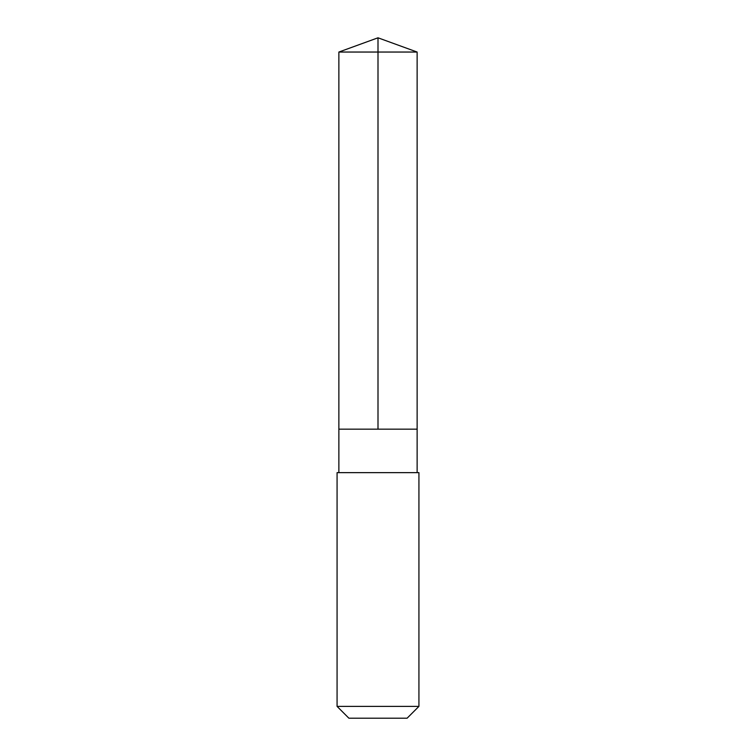 <?xml version="1.0" encoding="UTF-8"?>
<svg xmlns="http://www.w3.org/2000/svg" width="756" height="756" viewBox="0 0 756 756"><rect width="100%" height="100%" fill="white"/><g stroke="black" fill="none" stroke-linecap="round" stroke-linejoin="round"><path stroke-width="0.57" stroke-dasharray="3.78 2.83" d="M357.418 429.162L417.132 429.162L357.418 429.162M338.868 52.041L417.132 52.041M338.868 472.642L417.132 472.642M337.072 472.642L418.928 472.642M337.072 706.387L418.928 706.387M348.885 718.2L407.115 718.2"/><path stroke-width="1.13" d="M338.868 429.162L417.132 429.162L417.132 52.041L338.868 52.041L338.868 429.162L417.132 429.162L417.132 472.642L338.868 472.642L338.868 429.162M399.527 472.642L337.072 472.642L337.072 706.387L418.928 706.387L418.928 472.642L399.527 472.642M418.928 706.387L407.115 718.2L348.885 718.2L337.072 706.387M378 429.162L378 37.8L338.868 52.041M378 37.8L417.132 52.041M338.868 472.642L337.072 472.642M417.132 472.642L418.928 472.642"/></g></svg>
